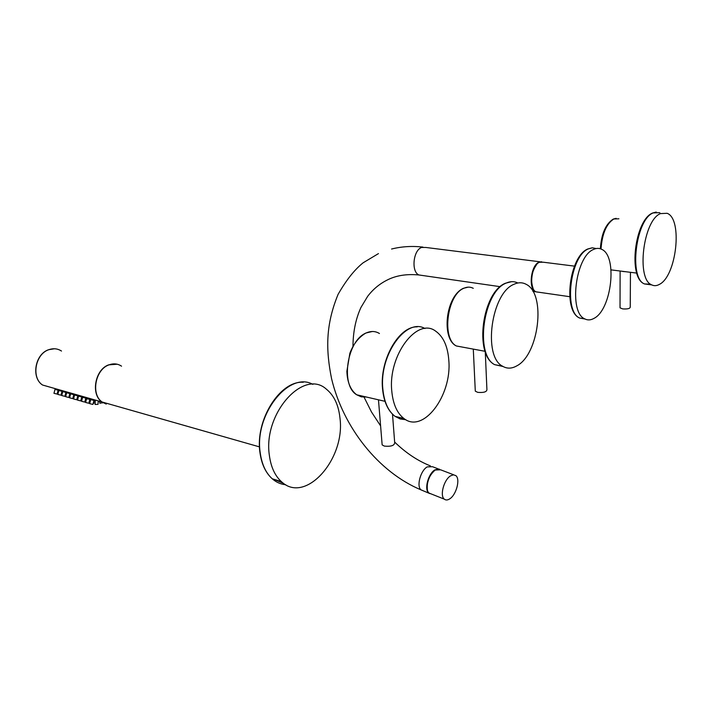 <?xml version="1.0" encoding="UTF-8"?>
<svg xmlns="http://www.w3.org/2000/svg" width="712" height="712" viewBox="0 0 712 712"><rect width="100%" height="100%" fill="white"/><g stroke="black" fill="none" stroke-linecap="round" stroke-linejoin="round"><path stroke-width="1.07" d="M593.897 318.424C590.631 320.249 587.551 320.382 584.641 318.816C568.585 312.194 575.474 256.418 593.47 249.476C596.353 248.105 599.059 248.043 601.587 249.28C617.865 255.875 611.617 309.925 593.897 318.424M630.449 272.313L630.245 307.13C629.986 308.616 627.459 309.204 622.671 308.892L620.027 307.842L620.027 307.281M625.795 271.726L622.804 271.477M659.392 284.382C656.704 285.904 654.15 286.073 651.738 284.889C636.074 279.433 643.132 220.088 660.514 213.591L667.117 213.297C682.977 218.878 676.471 276.265 659.392 284.382M485.272 351.737L486.919 389.651C486.697 391.947 483.626 392.846 477.707 392.348L475.296 391.155L475.251 390.203M513.931 284.31C491.262 293.122 482.692 356.347 502.494 366.164C506.899 368.834 511.608 368.772 516.618 365.959C538.922 354.941 546.389 293.896 526.186 284.328C522.394 282.263 518.318 282.263 513.931 284.31M450.571 475.847L453.428 474.824L455.796 475.598C460.539 478.936 456.348 494.867 449.708 498.872C447.581 500.242 445.792 500.331 444.324 499.157C439.598 495.819 443.905 479.683 450.571 475.847M392.499 414.188L394.688 442.642C394.493 445.57 391.039 446.727 384.338 446.095L382.148 444.893L382.041 443.638M391.76 390.87C392.971 403.935 397.011 413.138 403.864 418.46C423.168 434.098 451.871 395.712 448.845 360.762C447.857 346.522 443.442 336.642 435.619 331.116C417.232 316.893 388.004 355.261 391.76 390.87M106.248 404.087L101.932 401.951C90.522 394.404 95.034 369.457 108.687 364.856L117.231 364.224M60.262 390.167L60.903 390.247M64.133 391.271L64.774 391.351M68.032 392.383L68.672 392.463M71.956 393.505L72.597 393.585M75.908 394.635L76.549 394.715M79.877 395.765L80.527 395.845M83.883 396.904L84.532 396.993M87.905 398.053L88.564 398.142M91.964 399.209L92.622 399.298M96.049 400.375L96.707 400.464M98.194 400.883L98.034 404.345L95.079 404.46L95.337 400.073M54.975 389.42L53.961 393.309L57.12 394.074L58.135 390.194L54.984 389.42M62.006 391.306L58.847 390.523L57.832 394.421L60.992 395.196L62.006 391.306M61.721 395.552L64.89 396.326L65.913 392.419L62.745 391.636L61.721 395.534M69.838 393.54L66.661 392.757L65.638 396.682L68.815 397.465L69.838 393.54M69.571 397.821L72.758 398.604L73.79 394.671L70.604 393.887L69.58 397.812M73.541 398.969L76.736 399.752L77.768 395.81L74.573 395.026L73.55 398.96M77.537 400.126L80.741 400.909L81.773 396.958L78.569 396.166L77.537 400.117M85.805 398.106L82.601 397.314L81.56 401.292L84.764 402.075L85.805 398.106M86.65 398.48L85.609 402.467L88.822 403.25L89.863 399.263L85.956 398.782M89.685 403.642L92.907 404.434L93.948 400.438L90.727 399.646L89.685 403.633M74.52 395.24L74.021 395.409M78.534 396.326L77.973 396.522M82.574 397.421L81.951 397.652M90.833 399.521L89.988 399.922M94.91 400.625L94.046 401.07M98.959 401.105L98.131 402.218M103.16 402.769L99.903 403.134M62.069 394.208L61.223 394.315M65.994 395.311L65.121 395.427M69.945 396.415L69.046 396.548M74.084 394.012L73.95 397.412M73.923 397.51L72.998 397.688M78.035 395.133L77.893 398.533L76.976 398.827M82.014 396.272L81.862 399.681L80.981 399.966M86.019 397.412L85.867 400.838L85.013 401.123M90.05 398.56L89.899 401.995L89.08 402.289M94.109 399.717L93.957 403.17L93.165 403.455M109.888 404.22L102.902 402.227M339.98 418.184C345.507 459.035 305.341 504.799 281.293 481.543C274.885 475.661 270.916 466.956 269.376 455.431C262.844 413.574 303.677 368.327 326.363 389.161C334.07 395.418 338.609 405.092 339.98 418.184M536.777 264.357C531.49 271.868 530.271 279.905 533.119 288.476M536.447 291.893L538.103 292.134M574.468 266.128L543.274 262.212L539.42 262.283C531.294 265.371 528.651 288.947 536.056 291.84L538.726 292.223M585.042 319.029L579.604 318.033C563.486 311.411 570.303 255.804 588.361 248.888L592.393 247.82L596.193 248.55M611.697 269.964L611.074 270.053M601.017 249.022C602.138 233.767 606.402 223.764 613.806 218.993L618.906 218.798M650.608 284.204L644.52 283.946C628.74 278.49 635.691 219.385 653.162 212.924L659.81 212.648M463.156 347.233L456.41 345.979C441.467 338.912 447.092 294.546 463.913 288.244C467.232 286.749 470.347 286.776 473.266 288.315M503.064 366.502L494.644 364.651C474.726 354.834 483.19 291.92 505.938 283.189C510.175 281.222 514.135 281.16 517.838 283.002M453.749 474.824L440.586 469.795L435.308 470C428.597 473.756 424.361 489.758 429.158 493.122L431.241 493.95M434.97 470.223C429.122 475.465 426.595 481.988 427.378 489.82M429.478 493.247L430.724 493.745M540.159 261.82L425.732 247.447L421.629 247.456C413.076 250.197 411.047 272.135 419.021 274.983L421.878 275.402M532.932 291.395L535.584 291.769C528.171 288.876 530.814 265.309 538.948 262.221L541.752 261.802M537.863 292.098L537.142 292.08M535.655 291.617C528.393 288.609 531.054 265.416 539.064 262.372L540.079 262.016M423.186 490.746L421.095 489.909C416.262 486.545 420.463 470.605 427.2 466.894L432.504 466.707L438.12 468.852M429.941 493.621L428.775 492.971C423.978 489.607 428.215 473.605 434.925 469.858L439.42 469.163M428.864 492.846C424.192 489.42 428.41 473.694 435.014 469.991L438.049 469.003M430.529 493.665L429.986 493.523M366.333 397.011L361.331 396.851L356.712 394.786C340.247 385.263 347.002 340.318 366.173 332.985C370.952 330.858 375.375 331.036 379.443 333.51M362.746 396.183L359.07 395.329M404.229 418.718L396.887 416.787M405.787 419.706L400.206 418.976L395.044 416.351C388.147 411.029 384.079 401.871 382.833 388.877C379.158 354.861 406.267 317.329 424.966 328.543M51.46 387.559L42.533 385.014C31.052 377.654 35.28 353.917 48.852 349.69C53.427 348.106 57.645 348.56 61.499 351.052M47.499 386.429L45.577 385.877M111.063 404.55L102.145 402.013C90.727 394.466 95.248 369.51 108.9 364.909C113.502 363.2 117.72 363.618 121.547 366.182M283.616 483.395L273.897 479.283M285.743 484.738C280.75 484.285 276.238 482.3 272.224 478.776C265.79 472.91 261.785 464.242 260.218 452.779C254.14 414.482 289.197 370.73 312.853 384.391M541.271 261.802L539.376 262.292C531.214 265.416 528.562 288.903 536.056 291.84L569.716 296.69M587.783 248.977L592.108 247.838M584.641 318.816L579.604 318.033C562.471 310.877 569.449 256.284 587.729 249.004M636.751 273.097L611.056 269.884M620.125 271.023L620.027 307.842M652.628 213.013L656.224 212.051M651.738 284.889L644.52 283.946C627.681 277.903 634.819 219.946 652.557 213.039M613.317 219.065L616.156 218.344M600.358 248.782C601.373 233.865 605.672 223.969 613.246 219.091M473.293 349.111L475.296 391.155M463.316 288.333C445.258 296.575 441.307 339.241 456.41 345.979L485.121 351.31M463.387 288.307L468.184 287.15M505.36 283.26L511.554 281.676M502.494 366.164L494.644 364.651C473.8 354.353 482.353 292.312 505.298 283.287M444.324 499.157L429.158 493.122C424.29 489.705 428.544 473.765 435.246 470L438.939 469.048M352.965 346.29C353.09 331.748 355.76 318.798 360.957 307.442L367.659 296.334C372.963 289.339 379.487 283.901 387.248 280.012C396.148 275.464 406.739 273.791 419.021 274.983L500.198 286.678M391.573 249.022C401.675 246.494 412.132 245.854 422.946 247.091M364.072 397.18L371.522 412.034L380.6 425.892M394.644 442.045C405.733 452.841 417.65 460.798 430.404 465.906M429.923 493.612L421.095 489.909C378.348 472.056 343.184 427.325 331.578 378.704C325.873 350.313 325.402 325.224 338.093 294.35C346.219 280.154 354.576 269.625 363.165 262.772L378.464 253.597M378.473 399.815L382.148 444.893M385.005 401.328L356.712 394.786C350.571 390.185 347.296 382.344 346.877 371.272L349.877 353.232C353.41 343.994 358.741 337.257 365.87 333.02M365.906 333.002L372.296 331.507M403.864 418.46L395.044 416.351C387.969 410.966 383.804 401.764 382.54 388.734C379.549 359.978 398.871 326.06 417.232 326.87M101.932 401.951L42.533 385.014C30.883 377.574 35.093 353.962 48.674 349.708M99.564 401.274L99.938 403.366M62.38 390.674L62.273 393.442M66.252 391.778L66.136 394.768M70.159 392.89L70.025 396.112M48.71 349.69L54.477 348.764M259.506 446.887L102.145 402.013C90.647 394.421 95.159 369.528 108.82 364.918M108.829 364.909L114.65 363.877M281.293 481.543L272.224 478.776C265.656 472.857 261.58 464.153 259.978 452.654C254.94 420.196 279.958 380.537 303.294 382.264"/></g></svg>
